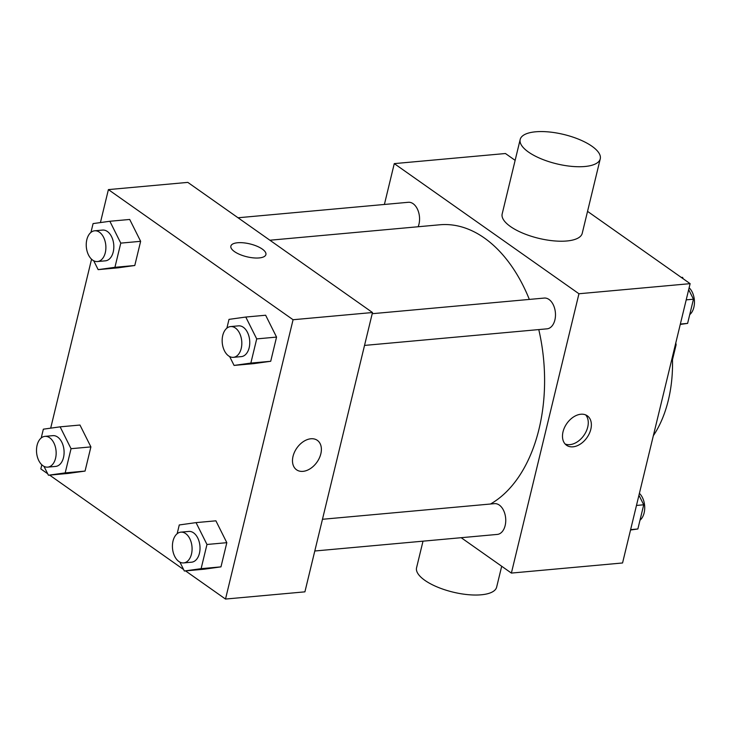 <?xml version="1.0" encoding="UTF-8"?>
<svg xmlns="http://www.w3.org/2000/svg" width="731" height="731" viewBox="0 0 731 731"><rect width="100%" height="100%" fill="white"/><g stroke="black" fill="none" stroke-linecap="round" stroke-linejoin="round"><path stroke-width="1.1" d="M675.316 344.877L676.102 344.804A39.867 25.229 -95.2 0 0 675.791 342.894M676.102 344.804L672.483 359.743M672.392 356.947A108.115 68.412 84.8 0 1 668.344 400.186A108.115 68.412 84.8 0 1 653.34 435.703M384.396 204.461L394.274 163.616L505.45 153.519L515.136 160.345M587.55 211.369L690.128 283.655L622.556 562.971L511.38 573.077L461.17 537.696M394.274 163.616L578.952 293.752L690.128 283.655M578.952 293.752L511.38 573.077M572.985 446.824A18.019 12.29 -54.8 0 1 566.552 445.261A18.019 12.29 -54.8 0 1 566.881 423.45A18.019 12.29 -54.8 0 1 587.313 415.802A18.019 12.29 -54.8 0 1 589.323 433.538A18.019 12.29 -54.8 0 1 572.985 446.824M490.528 504.006A144.162 91.211 -95.2 0 0 538.774 329.58M529.335 299.418A144.162 91.211 -95.2 0 0 439.779 224.782L269.894 240.225M418.141 226.747A15.442 9.777 -95.2 0 0 417.94 210.29A15.442 9.777 -95.2 0 0 408.337 202.286L238.023 217.765M364.531 345.416L547.053 328.831A15.442 9.777 -95.2 0 0 555.386 312.566A15.442 9.777 -95.2 0 0 544.257 298.065L372.198 313.7M314.796 551L497.318 534.416A15.442 9.777 -95.2 0 0 505.651 518.142A15.442 9.777 -95.2 0 0 494.522 503.65L322.462 519.284M600.252 158.837L582.232 233.317A41.192 15.104 -166.4 0 1 538.646 238.315A41.192 15.104 -166.4 0 1 502.17 213.955L520.189 139.466A41.192 15.104 -166.4 0 1 548.908 131.946A41.192 15.104 -166.4 0 1 591.982 146.264A41.192 15.104 -166.4 0 1 600.252 158.837A41.192 15.104 -166.4 0 1 556.666 163.835A41.192 15.104 -166.4 0 1 520.189 139.466M423.011 541.168L416.569 567.759A41.192 15.104 13.6 0 0 424.839 580.332A41.192 15.104 13.6 0 0 467.922 594.65A41.192 15.104 13.6 0 0 496.641 587.13L501.694 566.251M585.632 414.879A18.019 12.29 -54.8 0 1 585.613 432.588A18.019 12.29 -54.8 0 1 569.888 444.64A18.019 12.29 -54.8 0 1 565.127 443.991M100.421 222.571L108.398 189.603L187.812 182.384L372.49 312.521L304.909 591.845L225.504 599.054L185.537 570.893M108.398 189.603L293.076 319.73L372.49 312.521M293.076 319.73L225.504 599.054M317.318 440.336A18.019 12.29 -54.8 0 1 319.328 458.072A18.019 12.29 -54.8 0 1 302.99 471.358A18.019 12.29 -54.8 0 1 296.558 469.795A18.019 12.29 -54.8 0 1 296.887 447.984A18.019 12.29 -54.8 0 1 317.318 440.336A18.019 12.29 -54.8 0 1 319.337 458.081A18.019 12.29 -54.8 0 1 302.99 471.358A18.019 12.29 -54.8 0 1 296.558 469.795M129.707 219.455L140.635 241.312L134.787 265.499L118.002 267.838L134.787 265.499L140.635 241.312L129.707 219.455L109.86 221.265L120.779 243.121L114.931 267.308L98.155 269.638L93.714 260.766M215.901 520.819L226.82 542.676L220.972 566.863L204.196 569.202L220.972 566.863L226.82 542.676L215.901 520.819L196.045 522.619L206.974 544.476L201.116 568.672L184.34 571.002L179.908 562.13M47.689 473.752L40.826 468.918L41.822 464.797M50.686 428.156L91.558 259.213M183.609 569.531L49.617 475.113M265.636 315.235L276.556 337.092L270.708 361.278L253.931 363.618L270.708 361.278L276.556 337.092L265.636 315.235L245.78 317.044L256.709 338.901L250.852 363.088L234.075 365.418L229.644 356.545M79.971 425.04L90.9 446.897L85.052 471.084L68.266 473.423L85.052 471.084L90.9 446.897L79.971 425.04L60.125 426.84L71.044 448.697L65.196 472.893L48.42 475.223L43.979 466.351M230.868 246.1A18.019 6.606 -166.4 0 1 243.441 242.82A18.019 6.606 -166.4 0 1 262.283 249.079A18.019 6.606 -166.4 0 1 265.901 254.571A18.019 6.606 -166.4 0 1 246.831 256.764A18.019 6.606 -166.4 0 1 230.868 246.1A18.019 6.606 -166.4 0 1 243.432 242.811A18.019 6.606 -166.4 0 1 262.283 249.07A18.019 6.606 -166.4 0 1 265.901 254.58M41.219 437.96L43.348 429.179L60.125 426.84M47.725 467.136L55.666 466.415A15.442 9.777 -95.2 0 0 63.999 450.15A15.442 9.777 -95.2 0 0 52.87 435.649L44.929 436.37A15.442 9.777 -95.2 0 0 36.55 448.852A15.442 9.777 -95.2 0 0 42.946 465.72A15.442 9.777 -95.2 0 0 47.725 467.136A15.442 9.777 -95.2 0 0 56.059 450.872A15.442 9.777 -95.2 0 0 44.929 436.37M71.044 448.697L90.9 446.897M65.196 472.893L85.052 471.084M48.42 475.223L68.266 473.423M90.955 232.376L93.084 223.595L109.86 221.265M97.461 261.552L105.401 260.83A15.442 9.777 -95.2 0 0 113.734 244.565A15.442 9.777 -95.2 0 0 102.605 230.073L94.664 230.795A15.442 9.777 -95.2 0 0 86.285 243.277A15.442 9.777 -95.2 0 0 92.682 260.135A15.442 9.777 -95.2 0 0 97.461 261.552A15.442 9.777 -95.2 0 0 105.794 245.287A15.442 9.777 -95.2 0 0 94.664 230.795M120.779 243.121L140.635 241.312M114.931 267.308L134.787 265.499M98.155 269.638L118.002 267.838M177.149 533.74L179.269 524.959L196.045 522.619M183.655 562.916L191.595 562.194A15.442 9.777 -95.2 0 0 199.929 545.929A15.442 9.777 -95.2 0 0 188.799 531.428L180.859 532.15A15.442 9.777 -95.2 0 0 172.47 544.641A15.442 9.777 -95.2 0 0 178.876 561.499A15.442 9.777 -95.2 0 0 183.655 562.916A15.442 9.777 -95.2 0 0 191.988 546.651A15.442 9.777 -95.2 0 0 180.859 532.15M206.974 544.476L226.82 542.676M201.116 568.672L220.972 566.863M184.34 571.002L204.196 569.202M226.884 328.155L229.004 319.374L245.78 317.044M233.39 357.331L241.331 356.609A15.442 9.777 -95.2 0 0 249.664 340.344A15.442 9.777 -95.2 0 0 238.534 325.852L230.594 326.574A15.442 9.777 -95.2 0 0 222.206 339.056A15.442 9.777 -95.2 0 0 228.611 355.915A15.442 9.777 -95.2 0 0 233.39 357.331A15.442 9.777 -95.2 0 0 241.723 341.066A15.442 9.777 -95.2 0 0 230.594 326.574M256.709 338.901L276.556 337.092M250.852 363.088L270.708 361.278M234.075 365.418L253.931 363.618M638.94 495.225L643.728 504.783L637.871 528.979L630.533 530.002M636.473 505.45L643.728 504.783M630.615 529.637L637.871 528.979M640 520.198A15.442 9.777 -95.2 0 0 644.715 507.177A15.442 9.777 -95.2 0 0 639.397 493.361M681.338 277.46L682.535 277.351L683.266 278.822M688.675 289.64L693.463 299.207L687.606 323.394L680.269 324.418M686.208 299.865L693.463 299.207M680.351 324.052L687.606 323.394M689.735 314.613A15.442 9.777 -95.2 0 0 694.45 301.592A15.442 9.777 -95.2 0 0 689.132 287.776"/></g></svg>
